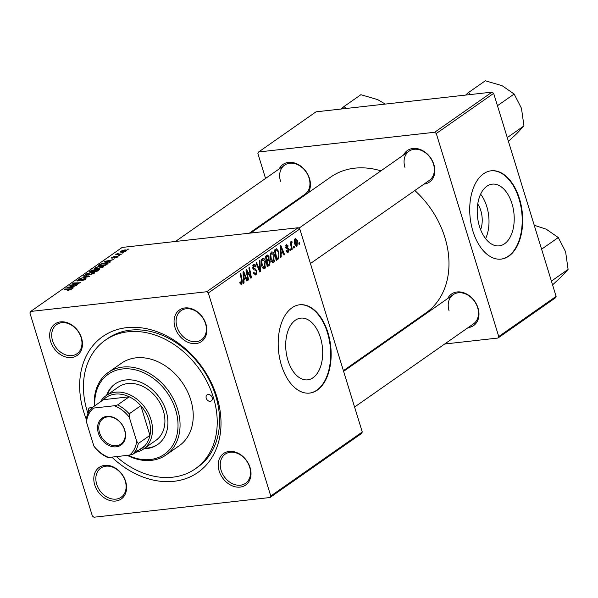 <?xml version="1.0" encoding="UTF-8"?>
<svg xmlns="http://www.w3.org/2000/svg" width="598" height="598" viewBox="0 0 598 598"><rect width="100%" height="100%" fill="white"/><g stroke="black" fill="none" stroke-linecap="round" stroke-linejoin="round"><path stroke-width="0.9" d="M477.757 204.015A19.667 11.586 -96.4 0 1 480.807 210.623A19.667 11.586 -96.4 0 1 480.628 229.692M511.97 203.634A31.044 18.291 83.6 0 0 492.266 184.147A31.044 18.291 83.6 0 0 479.469 226.373A31.044 18.291 83.6 0 0 499.173 245.86A31.044 18.291 83.6 0 0 511.97 203.634M485.606 238.639A31.044 18.291 83.6 0 0 486.757 206.46A31.044 18.291 83.6 0 0 480.628 194.186M519.46 198.678A44.439 26.185 83.6 0 0 491.25 170.789A44.439 26.185 83.6 0 0 472.936 231.224A44.439 26.185 83.6 0 0 501.139 259.113A44.439 26.185 83.6 0 0 519.46 198.678M500.9 259.136A44.439 26.185 83.6 0 0 518.982 198.73A44.439 26.185 83.6 0 0 491.018 170.819M287.944 360.355A31.044 18.291 -96.4 0 1 300.742 318.136A31.044 18.291 -96.4 0 1 320.446 337.616A31.044 18.291 -96.4 0 1 307.649 379.842A31.044 18.291 -96.4 0 1 287.944 360.355M327.936 332.66A44.439 26.185 83.6 0 0 299.725 304.771A44.439 26.185 83.6 0 0 281.411 365.206A44.439 26.185 83.6 0 0 309.615 393.095A44.439 26.185 83.6 0 0 327.936 332.66M309.375 393.118A44.439 26.185 83.6 0 0 327.457 332.712A44.439 26.185 83.6 0 0 299.486 304.801M94.738 484.926A19.256 14.815 55 0 1 104.717 465.364A19.256 14.815 55 0 1 125.662 481.465A19.256 14.815 55 0 1 115.691 501.034A19.256 14.815 55 0 1 94.738 484.926M125.251 481.054A17.776 13.672 -125 0 0 100.793 468.092A17.776 13.672 -125 0 0 96.704 484.253A17.776 13.672 -125 0 0 121.17 497.222A17.776 13.672 -125 0 0 125.251 481.054M50.598 341.428A19.256 14.815 55 0 1 60.57 321.866A19.256 14.815 55 0 1 81.522 337.967A19.256 14.815 55 0 1 71.543 357.537A19.256 14.815 55 0 1 50.598 341.428M81.104 337.556A17.776 13.672 -125 0 0 56.646 324.594A17.776 13.672 -125 0 0 52.557 340.755A17.776 13.672 -125 0 0 77.022 353.724A17.776 13.672 -125 0 0 81.104 337.556M175.005 327.502A19.256 14.815 55 0 1 184.976 307.94A19.256 14.815 55 0 1 205.929 324.041A19.256 14.815 55 0 1 195.95 343.603A19.256 14.815 55 0 1 175.005 327.502M205.51 323.63A17.776 13.672 -125 0 0 181.052 310.661A17.776 13.672 -125 0 0 176.971 326.829A17.776 13.672 -125 0 0 201.429 339.791A17.776 13.672 -125 0 0 205.51 323.63M219.152 471A19.256 14.815 55 0 1 229.124 451.438A19.256 14.815 55 0 1 250.076 467.539A19.256 14.815 55 0 1 240.097 487.101A19.256 14.815 55 0 1 219.152 471M249.658 467.128A17.776 13.672 -125 0 0 225.199 454.159A17.776 13.672 -125 0 0 221.111 470.327A17.776 13.672 -125 0 0 245.576 483.289A17.776 13.672 -125 0 0 249.658 467.128M447.723 298.492A19.256 14.815 55 0 1 463.375 292.639A19.256 14.815 55 0 1 478.041 308.06A19.256 14.815 55 0 1 468.099 327.622M354.584 407.036L473.541 323.817A17.776 13.672 -125 0 0 477.63 307.649A17.776 13.672 -125 0 0 453.164 294.687A17.776 13.672 -125 0 0 449.083 310.848M403.575 154.994A19.256 14.815 55 0 1 419.228 149.141A19.256 14.815 55 0 1 433.894 164.562A19.256 14.815 55 0 1 423.952 184.124M310.437 263.539L429.401 180.319A17.776 13.672 -125 0 0 433.483 164.151A17.776 13.672 -125 0 0 409.025 151.189A17.776 13.672 -125 0 0 404.936 167.35M279.169 168.928A19.256 14.815 55 0 1 294.821 163.067A19.256 14.815 55 0 1 309.487 178.488A19.256 14.815 55 0 1 308.082 192.9M249.291 233.205L304.987 194.245A17.776 13.672 -125 0 0 309.076 178.084A17.776 13.672 -125 0 0 284.611 165.115A17.776 13.672 -125 0 0 280.529 181.276M86.381 419.467A82.95 63.814 55 0 1 83.727 411.94A82.95 63.814 55 0 1 126.701 327.659A82.95 63.814 55 0 1 216.939 397.027A82.95 63.814 55 0 1 194.103 474.849A82.95 63.814 55 0 1 111.833 457.119M116.401 456.61A78.502 60.391 -125 0 0 195.337 468.81L197.661 467.18A78.502 60.391 -125 0 0 215.699 395.801A78.502 60.391 -125 0 0 107.662 338.528L105.338 340.157A78.502 60.391 -125 0 0 87.301 411.544A78.502 60.391 -125 0 0 87.958 413.607M343.394 370.655L425.851 312.978A82.95 63.814 -125 0 0 444.912 237.548A82.95 63.814 -125 0 0 414.81 190.523M119.899 255.316L118.262 255.757L119.899 255.316M123.704 252.655L122.067 253.096L123.704 252.655M94.783 268.666L95.142 267.68L100.718 265.953L103.738 266.297L103.192 267.067L97.728 268.771L94.566 268.442M110.495 261.894L109.89 262.32L104.082 261.49L113.837 259.554L110.824 260.332L108.896 261.677L110.495 261.894M98.879 270.019L96.704 271.537L89.296 271.828L91.576 270.318L97.855 269.212C99.32 269.093 99.664 269.354 98.879 270.019L99.32 269.436M95.508 269.735L95.575 270.139M89.752 276.403L79.878 278.421L88.295 276.725L83.189 276.104L83.795 275.678L89.752 276.403M70.317 289.94L69.375 289.23L64.136 289.432L64.704 289.036L70.138 288.819L71.14 289.492L67.484 290.523L70.392 289.327L70.549 289.836M71.506 289.021L71.14 289.492M77.822 284.753L69.854 285.433L79.063 283.138L72.754 283.4L73.33 283.004L80.737 282.712L71.528 285.014L77.822 284.753M206.691 291.742L298.193 227.733L122.164 247.437L30.67 311.446L29.9 312.956L92.361 515.992L93.976 517.225L269.997 497.521L270.767 496.019L208.306 292.983L206.691 291.742L30.67 311.446M73.352 287.877L72.739 288.311L66.931 287.474L76.694 285.545L73.674 286.322L71.745 287.668L73.352 287.877M85.454 279.475L80.954 280.963L84.52 279.558L84.228 278.945L78.009 280.963L76.776 280.798L77.314 280.148L81.313 278.773L78.271 280.051L78.517 280.574L84.714 278.556L86.037 278.765L85.454 279.475M84.647 279.961L84.228 278.945M78.271 280.051L78.607 280.873M85.761 274.975L86.119 273.989L91.696 272.262L94.708 272.613L94.17 273.376L88.706 275.087L85.544 274.751M114.151 258.194L116.819 257.088L116.632 256.677L112.147 258.127L111.609 257.499L114.726 256.393L112.334 257.432L112.574 257.753L117.126 256.288L117.544 257.02L114.151 258.194M116.916 257.402L116.632 256.677M111.206 257.985L111.609 257.499L111.811 258.157M112.334 257.432L112.671 258.044M118.038 256.445L117.544 257.02M107.341 264.099L105.734 265.228L98.326 265.519L100.479 264.077L104.971 262.866C107.132 262.604 108.141 262.821 108.006 263.516L107.341 264.099M126.357 250.861L122.597 252.072C120.437 252.349 119.742 252.072 120.527 251.257L124.377 250.054C126.44 249.8 127.097 250.069 126.357 250.861L126.761 250.293M120.078 251.84L120.527 251.257L120.796 252.132M117.657 253.836L121.529 254.172L115.571 254.785L117.253 254.344L116.804 253.858L117.41 253.567L118.135 253.612L117.522 254.03L117.731 254.703M117.365 254.711L116.931 254.27M128.921 249L127.284 249.448L128.921 249M270.767 496.019L362.268 432.01L361.498 433.513L269.997 497.521M290.635 250.39L290.067 250.786L289.761 249.329L290.344 248.925L290.635 250.39L290 250.465M294.44 247.729L293.872 248.125L293.573 246.668L294.149 246.264L294.44 247.729L293.805 247.796M272.688 262.41L273.854 262.283C272.479 262.754 271.432 261.804 270.715 259.435L270.147 254.658L271.313 252.087C272.733 251.601 273.794 252.588 274.504 255.047C275.454 258.089 275.237 260.504 273.854 262.283L273.271 262.507M271.313 252.087L271.888 251.855M281.232 256.968L280.619 257.394L280.185 246.032L280.873 245.546L284.573 254.628L284.005 255.025L283.018 252.535L281.09 253.881L281.232 256.968L280.604 257.035M269.616 265.093L267.441 266.618L265.4 256.37L267.59 255.032L269.01 256.684L268.98 259.547L270.259 261.012L269.616 265.093L267.194 265.363M260.481 271.485L259.764 271.985L255.981 262.963L256.549 262.567L259.794 270.296L259.293 260.646L259.898 260.22L260.481 271.485L259.592 271.582M240.919 284.798L241.801 284.7L240.037 283.362L239.82 282.45L240.351 281.927L241.495 283.557L241.682 281.232L240.239 273.974L240.807 273.578L242.302 281.082L241.801 284.7L241.338 284.895M240.179 283.766L241.495 283.557M248.551 279.827L247.983 280.223L245.957 269.975L246.555 269.556L250.614 276.62L248.858 267.941L249.433 267.545L251.466 277.786L250.876 278.205L246.81 271.163L248.551 279.827L247.916 279.901M362.268 432.01L299.807 228.974L208.306 292.983M244.081 282.959L243.468 283.385L243.035 272.015L243.722 271.537L247.423 280.619L246.854 281.015L245.868 278.526L243.939 279.871L244.081 282.959L243.453 283.026M253.492 264.555C254.501 263.972 255.316 264.533 255.929 266.23L255.458 266.932L253.814 265.691L253.298 267.71L256.953 270.677L256.116 274.684L255.383 274.99L253.44 272.613L253.963 272.105L254.546 273.413L255.809 273.54L256.415 271.163L256.011 270.423L254.038 269.818L252.752 268.166L253.492 264.555L254.105 264.301M253.948 273.906L255.809 273.54M252.677 265.699L254.225 265.527L252.64 265.818M263.666 268.726L264.832 268.592C263.456 269.063 262.41 268.113 261.692 265.744L261.124 260.975L262.29 258.396C263.703 257.91 264.772 258.904 265.482 261.363C266.431 264.406 266.215 266.813 264.832 268.592L264.249 268.823M262.29 258.396L262.866 258.164M286.315 244.776L288.251 245.995L287.728 246.511L286.554 245.666L286.263 247.041L288.243 248.215L288.924 249.284L288.214 252.236L286.098 250.682L286.621 250.166L287.967 251.347L288.378 249.755L285.747 247.587L286.315 244.776L286.853 244.552M286.449 251.609L287.967 251.347M285.695 245.673L286.838 245.546L285.672 245.763M287.115 252.363L287.638 252.476M278.07 259.181L276.463 260.302L274.43 250.061L276.508 248.753L278.877 251.721L278.87 258.343L278.07 259.181L276.276 259.382M296.107 246.182L297.019 246.077L294.821 244.231C294.014 241.831 294.156 239.933 295.233 238.535L297.453 240.531L297.019 246.077L296.563 246.256M295.233 238.535L295.666 238.363M292.265 249.246L291.689 249.65L290.209 242.197L290.785 241.801L291.084 243.341L291.518 241.136L291.974 241.121L291.689 246.256L292.265 249.246L291.63 249.321M292.086 242.369L291.106 242.414M299.658 244.081L299.09 244.477L298.783 243.02L299.366 242.616L299.658 244.081L299.022 244.148M556.118 296.399L555.348 297.901L497.97 338.042L498.739 336.539L556.118 296.399L493.656 93.363L436.278 133.504L434.664 132.263L492.042 92.122L316.021 111.833L258.635 151.974L257.873 153.477L265.549 178.451M434.664 132.263L258.635 151.974M276.747 214.824L276.538 214.151M497.97 338.042L444.673 344.007M370.842 352.274L369.444 352.431M498.739 336.539L436.278 133.504M301.115 197.774A19.256 14.815 55 0 1 299.546 198.05M380.911 170.849A82.95 63.814 -125 0 0 330.754 177.038L250.689 233.048M492.042 92.122L493.656 93.363M298.193 227.733L299.807 228.974M249.971 276.695L250.614 276.62M250.682 277.876L251.466 277.786M246.204 271.23L246.81 271.163M246.727 280.694L247.423 280.619M243.296 278.81L245.868 278.526M243.341 279.939L243.939 279.871M243.782 275.162L243.909 278.533L245.442 277.457L243.625 272.882L243.782 275.162L243.162 275.23M243.289 278.601L243.909 278.533M243.072 272.942L243.625 272.882M239.91 282.876L240.553 282.802M241.667 281.157L242.302 281.082M254.726 274.841L256.116 274.684M253.589 272.464L254.053 272.411M253.761 273.503L254.546 273.413M255.234 266.304L255.929 266.23M255.331 266.514L255.996 266.439M252.648 267.784L253.298 267.71M252.879 268.517L253.776 268.42M256.25 270.752L256.953 270.677M259.091 270.378L259.794 270.296M264.817 261.438L265.482 261.363M261.797 261.401L262.268 265.392L264.525 267.441L264.884 261.647L262.619 259.532L261.797 261.401L261.087 261.483M261.61 265.467L262.268 265.392M261.408 259.667L263.008 259.375L261.453 259.554M262.627 267.762L264.525 267.441M268.323 256.759L269.01 256.684M267.822 259.682L268.98 259.547M269.578 261.087L270.259 261.012M266.215 257.17L266.85 260.362L268.562 258.68L268.457 257.118L267.179 256.49L265.579 257.237M266.207 260.436L266.85 260.362M265.467 256.684L267.717 256.228L265.422 256.482M267.082 261.558L267.777 265.019L269.369 263.838L269.683 261.386L268.278 260.721L266.446 261.632M267.134 265.093L267.777 265.019M266.312 260.945L268.868 260.459L266.274 260.75M287.548 246.077L288.251 245.995M285.627 247.109L286.263 247.041M285.762 247.647L286.487 247.565M286.18 248.447L288.243 248.215M288.191 249.366L288.924 249.284M283.878 254.711L284.573 254.628M280.447 252.827L283.018 252.535M280.484 253.948L281.09 253.881M280.925 249.172L281.053 252.543L282.592 251.466L280.776 246.892L280.925 249.172L280.305 249.239M280.44 252.618L281.053 252.543M280.223 246.959L280.776 246.892M278.212 251.795L278.877 251.721M277.024 258.545L278.87 258.343M274.602 250.928L275.237 250.854L276.799 258.71L277.524 258.201C278.937 256.908 279.199 254.86 278.294 252.057L276.814 249.949L274.46 250.211L276.702 249.957M276.156 258.777L276.799 258.71M276.814 249.949L275.237 250.854M273.839 255.122L274.504 255.047M270.819 255.092L271.29 259.084L273.548 261.132L273.906 255.339L271.642 253.223L270.819 255.092L270.109 255.167M270.632 259.158L271.29 259.084M270.431 253.358L272.03 253.066L270.475 253.238M271.649 261.453L273.548 261.132M296.78 240.605L297.453 240.531M294.567 239.462L295.704 239.335L295.352 243.73L296.75 245.202L296.885 240.919L295.479 239.424L294.545 239.529M294.694 243.805L295.352 243.73M295.33 245.427L296.75 245.202M290.449 243.416L291.084 243.341M70.571 285.403L70.452 285.014M73.442 283.377L73.33 283.004M67.806 287.601L67.619 286.995M71.902 288.191L71.745 287.668M69.361 287.309L71.08 287.563L72.62 286.487L68.112 287.19L69.361 287.309L69.525 287.847M71.244 288.094L71.08 287.563M68.254 287.668L68.112 287.19M72.762 286.958L72.62 286.487M64.823 289.41L64.704 289.036M70.265 289.245L70.138 288.819M77.576 281L77.314 280.148M84.841 278.967L84.714 278.556M83.959 276.201L83.795 275.678M86.478 275.162L86.119 273.989M87.031 275.192L86.845 274.594L89.311 274.684L93.594 272.927L93.804 273.607M87.069 273.899L86.845 274.594L87.069 273.899L91.046 272.673C93.153 272.411 93.886 272.681 93.236 273.458L93.355 273.839M90.851 271.769L90.739 271.395L93.049 271.305L94.536 270.057L91.703 270.722L91.576 270.318M94.327 269.967L94.215 269.578M97.975 269.623L97.855 269.212M93.161 271.679L93.049 271.305M91.703 270.722L90.739 271.395M94.028 271.642L93.908 271.268L96.413 271.171L98.162 269.735L98.356 270.386M96.525 271.544L96.413 271.171M98.132 270.543L97.265 269.616L93.908 271.268M117.387 257.133L117.126 256.288M104.956 261.61L104.77 261.005M109.053 262.201L108.896 261.677M106.511 261.326L108.231 261.573L109.77 260.496L105.255 261.199L106.511 261.326L106.676 261.857M108.395 262.103L108.231 261.573M105.405 261.677L105.255 261.199M109.912 260.967L109.77 260.496M100.606 264.495L100.479 264.077M99.761 265.086L105.435 264.862L106.952 263.509L104.358 263.269L101.428 263.995L99.873 265.46M105.547 265.235L105.435 264.862M106.302 264.824L106.16 264.353M95.501 268.846L95.142 267.68M96.054 268.876L95.867 268.285L98.334 268.375L102.617 266.611L102.826 267.299M96.091 267.583L95.867 268.285L96.091 267.583L100.068 266.357C102.176 266.103 102.908 266.364 102.258 267.149L102.378 267.53M125.692 251.235L123.808 250.442L121.259 251.19L121.215 252.154M121.259 251.19C120.886 251.728 121.491 251.9 123.068 251.691L125.812 250.622L125.961 251.108M122.762 253.066L122.65 252.692M116.259 254.755L116.147 254.382M117.529 253.963L117.41 253.567M118.957 255.727L118.838 255.353M127.979 249.418L127.867 249.045M124.765 430.126A16.445 12.648 55 0 1 116.251 446.833A16.445 12.648 55 0 1 98.364 433.087A16.445 12.648 55 0 1 106.878 416.38A16.445 12.648 55 0 1 124.765 430.126M99.537 432.675A15.555 11.967 -125 0 0 120.946 444.022A15.555 11.967 -125 0 0 124.519 429.88A15.555 11.967 -125 0 0 103.11 418.533A15.555 11.967 -125 0 0 99.537 432.675M135.185 451.333A31.103 23.927 -125 0 0 144.432 446.183A31.103 23.927 -125 0 0 149.941 435.366A31.103 23.927 -125 0 0 148.947 420.132A31.103 23.927 -125 0 0 140.814 405.691A31.103 23.927 -125 0 0 129.235 396.795A31.103 23.927 -125 0 0 103.506 399.673L91.875 407.814L93.594 408.075A29.623 22.791 -125 0 0 86.478 422.046L93.834 445.966A29.623 22.791 -125 0 0 108.791 457.463L129.527 455.138A29.623 22.791 -125 0 0 136.65 441.167L129.295 417.247A29.623 22.791 -125 0 0 114.338 405.75L93.594 408.075M100.359 401.878A32.584 25.071 55 0 1 106.063 395.682A32.584 25.071 55 0 1 150.913 419.452A32.584 25.071 55 0 1 143.423 449.083A32.584 25.071 55 0 1 135.649 452.32M136.65 441.167L138.31 443.507L149.941 435.366L140.814 405.691L129.183 413.831L129.295 417.247M114.338 405.75L117.604 404.928L129.235 396.795L103.506 399.673M108.791 457.463L107.072 457.201A31.103 23.927 55 0 1 95.493 448.298L93.834 445.966M86.478 422.046L86.366 418.622A31.103 23.927 55 0 1 91.875 407.814M144.432 446.183L132.801 454.316L129.527 455.138M138.31 443.507A31.103 23.927 55 0 1 132.801 454.316M117.604 404.928A31.103 23.927 55 0 1 129.183 413.831M212.178 397.558A3.7 2.848 -125 0 0 207.087 394.859A3.7 2.848 -125 0 0 206.235 398.223A3.7 2.848 -125 0 0 211.333 400.929A3.7 2.848 -125 0 0 212.178 397.558M91.838 407.851A3.7 2.848 -125 0 0 89.334 408.038A3.7 2.848 -125 0 0 88.489 411.409A3.7 2.848 -125 0 0 88.743 412.052M143.969 448.709A37.031 28.487 -125 0 0 157.603 444.591A37.031 28.487 -125 0 0 166.109 410.916A37.031 28.487 -125 0 0 115.152 383.909A37.031 28.487 -125 0 0 106.608 395.3M115.541 383.639A37.031 28.487 -125 0 0 107.386 394.762M128.069 455.302A48.879 37.607 -125 0 0 167.814 451.497A48.879 37.607 -125 0 0 175.625 409.854A48.879 37.607 -125 0 0 128.151 368.809A48.879 37.607 -125 0 0 94.798 405.765M94.379 406.057A50.359 38.743 55 0 1 108.283 372.442A50.359 38.743 55 0 1 177.591 409.182A50.359 38.743 55 0 1 166.02 454.973A50.359 38.743 55 0 1 127.344 455.384M166.02 454.973L179.198 445.749A50.359 38.743 -125 0 0 190.769 399.957A50.359 38.743 -125 0 0 121.469 363.218L108.283 372.442M195.337 468.81A78.502 60.391 -125 0 0 213.374 397.423A78.502 60.391 -125 0 0 105.338 340.157M106.063 395.682L118.471 387.003A32.584 25.071 55 0 1 163.321 410.774A32.584 25.071 55 0 1 155.831 440.405L143.423 449.083M144.746 448.164A37.031 28.487 -125 0 0 157.984 444.314M541.601 249.209L558.293 237.533L565.611 251.78L568.1 269.414L560.999 277.031L552.574 284.887M551.408 281.09L568.1 269.414M534.231 225.252L546.288 229.213L558.293 237.533M346.115 108.462L344.014 106.511L360.893 94.701L377.734 99.642L385.239 104.082M344.014 106.511L341.219 109.008M470.529 94.536L468.421 92.585L465.625 95.082M468.421 92.585L485.307 80.775L502.141 85.716L514.145 94.035L521.463 108.283L523.953 125.916L516.851 133.541L508.435 141.397M507.261 137.592L523.953 125.916M497.454 105.711L514.145 94.035M247.639 272.748L248.402 272.658M248.977 275.028L249.747 274.945M246.682 273.637L247.333 273.563M253.096 268.958L255.054 268.741M258.089 268.001L258.829 267.919M285.896 248.006L287.145 247.864M274.504 250.457L276.059 250.285M291.032 246.331L291.689 246.256M73.442 285.298L73.322 284.91M90.836 271.328L90.687 270.857M94.11 271.133L93.961 270.662M97.616 270.901L97.474 270.431M99.821 265.041L99.672 264.57M119.518 254.628L119.398 254.247M291.846 242.302L291.106 242.384M84.938 279.072L85.133 279.685M77.897 280.484L78.046 280.955M86.695 274.422L86.927 275.192M117.103 256.751L117.245 257.215M112.14 257.671L112.282 258.112M106.952 263.509L107.177 264.219M95.717 268.113L95.949 268.876M343.603 371.336L453.164 294.687M175.461 241.472L284.611 165.115M409.025 151.189L298.865 228.249"/></g></svg>
